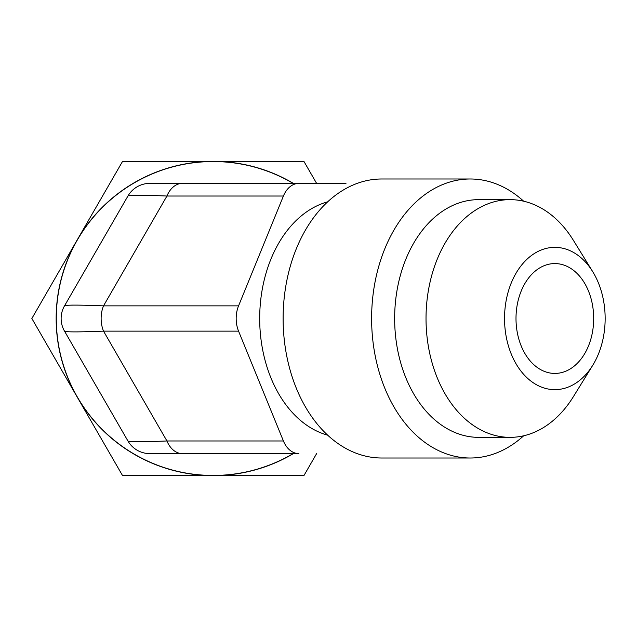 <?xml version="1.0" encoding="UTF-8"?>
<svg xmlns="http://www.w3.org/2000/svg" width="637" height="637" viewBox="0 0 637 637"><rect width="100%" height="100%" fill="white"/><g stroke="black" fill="none" stroke-linecap="round" stroke-linejoin="round"><path stroke-width="0.96" d="M293.402 183.384L302.304 183.384M283.417 440.979L166.942 440.979A25.265 17.868 90 0 0 182.413 453.616L298.888 453.616A25.265 17.868 -90 0 1 283.417 440.979L238.564 331.136A25.265 17.868 -90 0 1 238.564 305.864L283.417 196.021A25.265 17.868 -90 0 1 298.888 183.384L149.886 183.384M298.888 183.384L345.979 183.384M554.843 263.575A54.925 38.841 -90 0 1 593.684 318.5A54.925 38.841 -90 0 1 554.843 373.425A54.925 38.841 -90 0 1 516.002 318.5A54.925 38.841 -90 0 1 554.843 263.575M238.564 331.136L103.52 331.136A25.265 17.868 -90 0 1 103.52 305.864C78.542 304.86 65.539 304.86 64.512 305.864A25.265 25.265 0 0 0 64.512 331.136C65.539 332.14 78.542 332.14 103.52 331.136L166.942 440.979C141.971 441.982 128.961 441.982 127.933 440.979A25.265 25.265 0 0 0 149.814 453.616L182.413 453.616M276.657 453.616L149.814 453.616A25.265 25.265 0 0 1 127.933 440.979L64.512 331.136A25.265 25.265 0 0 1 64.512 305.864L127.933 196.021C128.961 195.018 141.971 195.018 166.942 196.021L283.417 196.021M289.477 453.616L298.888 453.616M327.665 435.167A118.856 84.044 -90 0 1 259.689 318.5A118.856 84.044 -90 0 1 327.665 201.833M182.413 183.384A25.265 17.868 90 0 0 166.942 196.021L103.52 305.864L238.564 305.864M149.814 183.384A25.265 25.265 0 0 0 127.933 196.021A25.265 25.265 0 0 1 149.814 183.384M523.67 201.212A139.511 98.647 90 0 0 470.257 178.989L381.762 178.989A139.511 98.647 90 0 0 283.115 318.5A139.511 98.647 90 0 0 381.762 458.011L470.257 458.011A139.511 98.647 90 0 0 523.67 435.788M470.257 178.989A139.511 98.647 90 0 0 371.61 318.5A139.511 98.647 90 0 0 470.257 458.011M592.752 271.728L573.404 240.364A118.856 84.044 90 0 0 510.07 199.644L478.69 199.644A118.856 84.044 90 0 0 394.645 318.5A118.856 84.044 90 0 0 478.69 437.356L510.07 437.356A118.856 84.044 90 0 0 573.404 396.636L592.752 365.272A71.145 50.307 90 0 0 605.15 318.5A71.145 50.307 90 0 0 592.752 271.728A71.145 50.307 90 0 0 520.087 267.062A71.145 50.307 90 0 0 520.087 369.938A71.145 50.307 90 0 0 592.752 365.272M510.07 199.644A118.856 84.044 90 0 0 426.026 318.5A118.856 84.044 90 0 0 510.07 437.356M293.1 453.616A156.957 156.957 0 0 1 56.287 318.5A156.957 156.957 0 0 1 293.1 183.384M316.613 453.616L303.929 475.584L213.236 475.584A157.084 157.084 0 0 0 293.362 453.616M122.543 475.584L77.196 397.042A157.084 157.084 0 0 0 213.236 475.584L122.543 475.584M31.85 318.5L77.196 239.958A157.084 157.084 0 0 0 77.196 397.042L31.85 318.5M77.196 239.958L122.543 161.416L213.236 161.416A157.084 157.084 0 0 0 77.196 239.958M293.362 183.384A157.084 157.084 0 0 0 213.236 161.416L303.929 161.416L316.613 183.384"/></g></svg>
